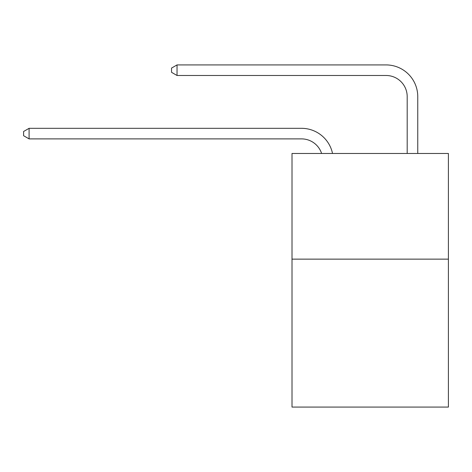 <?xml version="1.0" encoding="UTF-8"?>
<svg xmlns="http://www.w3.org/2000/svg" width="472" height="472" viewBox="0 0 472 472"><rect width="100%" height="100%" fill="white"/><g stroke="black" fill="none" stroke-linecap="round" stroke-linejoin="round"><path stroke-width="0.71" d="M448.4 259.14L448.4 407.082L292.009 407.082L292.009 153.471L448.4 153.471L448.4 259.14L292.009 259.14M321.609 153.471A21.134 21.134 -7.1 0 0 301.514 138.886L29.093 138.886L29.093 128.319L301.514 128.319A31.701 31.701 172.9 0 1 332.536 153.471M407.188 153.471L407.188 96.618A21.134 21.134 20.4 0 0 386.055 75.485L177.035 75.485L171.542 72.316L171.542 68.086L177.035 64.918L386.055 64.918A31.701 31.701 19.8 0 1 417.755 96.618L417.755 153.471M407.188 96.618A21.134 21.134 -160.2 0 0 386.055 75.485A21.134 21.134 -160.2 0 1 407.188 96.618A21.134 21.134 -160.2 0 0 386.055 75.485A21.134 21.134 -160.2 0 1 407.188 96.618A21.134 21.134 -160.2 0 0 386.055 75.485A21.134 21.134 -160.2 0 1 407.188 96.618A21.134 21.134 -160.2 0 0 386.055 75.485A21.134 21.134 -160.2 0 1 407.188 96.618A21.134 21.134 -160.2 0 0 386.055 75.485A21.134 21.134 -160.2 0 1 407.188 96.618A21.134 21.134 -160.2 0 0 386.055 75.485A21.134 21.134 -160.2 0 1 407.188 96.618A21.134 21.134 -160.2 0 0 386.055 75.485A21.134 21.134 -160.2 0 1 407.188 96.618A21.134 21.134 -160.2 0 0 386.055 75.485A21.134 21.134 -160.2 0 1 407.188 96.618A21.134 21.134 -160.2 0 0 386.055 75.485A21.134 21.134 -160.2 0 1 407.188 96.618A21.134 21.134 -160.2 0 0 386.055 75.485A21.134 21.134 -160.2 0 1 407.188 96.618A21.134 21.134 -160.2 0 0 386.055 75.485A21.134 21.134 -160.2 0 1 407.188 96.618A21.134 21.134 -160.2 0 0 386.055 75.485A21.134 21.134 -160.2 0 1 407.188 96.618M29.093 138.886L23.6 135.718L23.6 131.493L29.093 128.319M177.035 64.918L177.035 75.485"/></g></svg>
